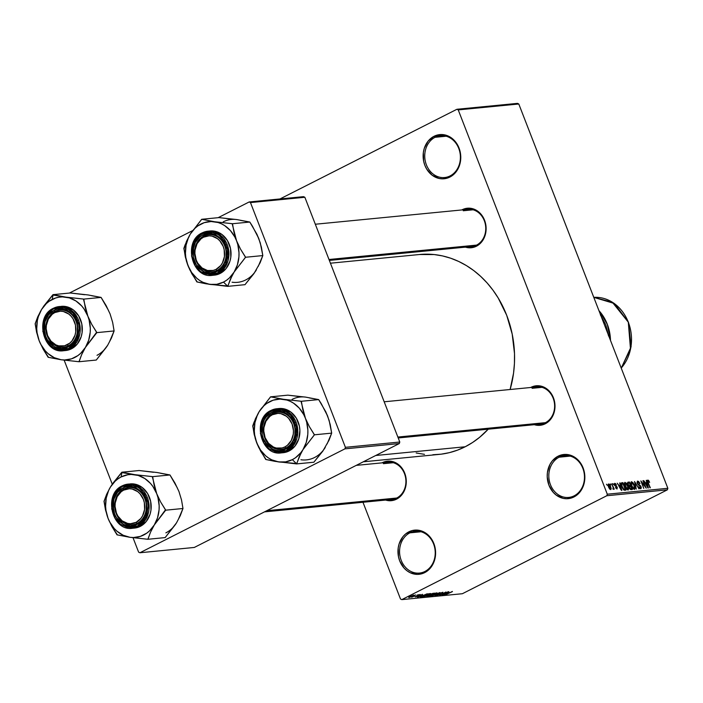 <?xml version="1.0" encoding="UTF-8"?>
<svg xmlns="http://www.w3.org/2000/svg" width="703" height="703" viewBox="0 0 703 703"><rect width="100%" height="100%" fill="white"/><g stroke="black" fill="none" stroke-linecap="round" stroke-linejoin="round"><path stroke-width="1.05" d="M424.893 571.486A21.02 17.803 -95.6 0 0 433.584 543.955A21.02 17.803 -95.6 0 0 409.902 532.839L408.865 531.828A22.188 18.788 84.4 0 1 433.865 543.56A22.188 18.788 84.4 0 1 424.691 572.62L424.893 571.486A21.02 17.803 84.4 0 1 419.436 573.077A21.02 17.803 84.4 0 1 400.227 557.189A21.02 17.803 84.4 0 1 409.902 532.839A21.02 17.803 84.4 0 1 415.359 531.24A21.02 17.803 84.4 0 1 434.568 547.136A21.02 17.803 84.4 0 1 424.893 571.486L424.691 572.62L417.547 574.377L410.297 572.769L406.967 570.748L404.023 568.024L399.699 560.88L398.478 556.732L398.179 548.085L399.102 543.92L402.933 536.688L405.684 533.902L412.353 530.528L419.691 530.449L426.589 533.691L429.533 536.415L433.865 543.56L435.078 547.707L435.377 556.354L432.846 564.368L427.872 570.537L424.691 572.62A22.188 18.788 84.4 0 1 399.699 560.88A22.188 18.788 84.4 0 1 408.865 531.828L409.902 532.839L421.018 531.758L409.902 532.839A21.02 17.803 -95.6 0 0 401.211 560.361A21.02 17.803 -95.6 0 0 424.893 571.486M574.14 495.835A21.02 17.803 -95.6 0 0 582.831 468.312A21.02 17.803 -95.6 0 0 559.149 457.196L558.12 456.177A22.188 18.788 84.4 0 1 583.112 467.917A22.188 18.788 84.4 0 1 573.938 496.968L574.14 495.835A21.02 17.803 84.4 0 1 568.683 497.434A21.02 17.803 84.4 0 1 549.474 481.546A21.02 17.803 84.4 0 1 559.149 457.196A21.02 17.803 84.4 0 1 564.606 455.597A21.02 17.803 84.4 0 1 583.815 471.485A21.02 17.803 84.4 0 1 574.14 495.835L573.938 496.968L566.803 498.735L563.112 498.348L556.222 495.105L553.27 492.381L548.946 485.237L547.215 476.775L547.426 472.442L549.957 464.428L552.18 461.045L558.12 456.177L565.256 454.419L568.938 454.806L575.836 458.048L581.24 464.103L583.112 467.917L584.325 472.065L584.624 480.711L583.701 484.877L579.878 492.109L573.938 496.968A22.188 18.788 84.4 0 1 548.946 485.237A22.188 18.788 84.4 0 1 558.12 456.177L559.149 457.196L570.265 456.106L559.149 457.196A21.02 17.803 -95.6 0 0 550.467 484.719A21.02 17.803 -95.6 0 0 574.14 495.835M450.061 175.943A21.02 17.803 -95.6 0 0 458.751 148.421A21.02 17.803 -95.6 0 0 435.078 137.305L434.041 136.285A22.188 18.788 84.4 0 1 459.033 148.025A22.188 18.788 84.4 0 1 449.858 177.077L450.061 175.943A21.02 17.803 84.4 0 1 444.612 177.543A21.02 17.803 84.4 0 1 425.403 161.655A21.02 17.803 84.4 0 1 435.078 137.305A21.02 17.803 84.4 0 1 440.526 135.705A21.02 17.803 84.4 0 1 459.736 151.593A21.02 17.803 84.4 0 1 450.061 175.943L449.858 177.077L442.723 178.843L439.041 178.457L432.143 175.214L426.739 169.159L424.867 165.346L423.654 161.198L423.355 152.551L424.278 148.386L428.101 141.154L434.041 136.285L441.176 134.528L444.867 134.914L451.757 138.157L454.709 140.881L459.033 148.025L460.764 156.488L460.553 160.82L458.022 168.834L455.799 172.217L449.858 177.077A22.188 18.788 84.4 0 1 424.867 165.346A22.188 18.788 84.4 0 1 434.041 136.285L435.078 137.305L446.185 136.215L435.078 137.305A21.02 17.803 -95.6 0 0 426.387 164.827A21.02 17.803 -95.6 0 0 450.061 175.943M535.554 423.619A18.682 15.826 -95.6 0 0 545.431 422.661L545.229 423.795L550.546 419.436L553.964 412.969L554.983 405.367L553.437 397.793L549.561 391.404L543.955 387.16L537.461 385.719L531.073 387.291A19.851 16.81 84.4 0 0 530.686 387.502L531.073 387.291A19.851 16.81 84.4 0 1 553.437 397.793A19.851 16.81 84.4 0 1 545.229 423.795L545.431 422.661A18.682 15.826 -95.6 0 0 553.156 398.188A18.682 15.826 -95.6 0 0 532.109 388.311A18.682 15.826 84.4 0 1 536.96 386.887A18.682 15.826 84.4 0 1 554.034 401.009A18.682 15.826 84.4 0 1 545.431 422.661A18.682 15.826 84.4 0 1 540.589 424.076L398.206 437.96M386.843 498.989A18.682 15.826 -95.6 0 0 396.72 498.032L396.518 499.165L401.835 494.807L405.253 488.339L406.272 480.738L404.726 473.163L400.859 466.774L395.244 462.53L388.75 461.089L382.362 462.662A19.851 16.81 84.4 0 0 381.975 462.873L382.362 462.662A19.851 16.81 84.4 0 1 404.726 473.163A19.851 16.81 84.4 0 1 396.518 499.165L396.72 498.032A18.682 15.826 -95.6 0 0 404.445 473.558A18.682 15.826 -95.6 0 0 383.399 463.681A18.682 15.826 84.4 0 1 388.249 462.258A18.682 15.826 84.4 0 1 405.323 476.379A18.682 15.826 84.4 0 1 396.72 498.032A18.682 15.826 84.4 0 1 391.879 499.446L264.504 511.872M466.687 246.068A18.682 15.826 -95.6 0 0 476.564 245.11L476.362 246.243L481.678 241.885L485.096 235.417L486.116 227.816L484.569 220.25L480.703 213.853L475.087 209.608L468.593 208.167L462.205 209.74A19.851 16.81 84.4 0 0 461.818 209.951L462.205 209.74A19.851 16.81 84.4 0 1 484.569 220.25A19.851 16.81 84.4 0 1 476.362 246.243L476.564 245.11A18.682 15.826 -95.6 0 0 484.288 220.645A18.682 15.826 -95.6 0 0 463.242 210.759A18.682 15.826 84.4 0 1 468.093 209.336A18.682 15.826 84.4 0 1 485.167 223.466A18.682 15.826 84.4 0 1 476.564 245.11A18.682 15.826 84.4 0 1 471.722 246.525L329.347 260.418M541.987 387.344L532.109 388.311L541.987 387.344M473.119 209.793L463.242 210.759L473.119 209.793M393.276 462.715L383.399 463.681L393.276 462.715M363.302 461.801L439.111 454.402A100.424 85.054 -95.6 0 0 465.175 446.774L375.736 455.491L465.175 446.774A100.424 85.054 -95.6 0 0 488.207 429.19L479.569 437.354L472.583 442.486L465.175 446.774L457.425 450.166L449.402 452.644L441.185 454.173L432.855 454.744M400.499 599.009L362.976 502.267L400.499 599.009L401.817 599.624L462.372 593.719L667.367 489.824L606.812 495.729L401.817 599.624L606.812 495.729L607.287 494.2L458.233 109.896L518.788 103.991L667.85 488.295L607.287 494.2L458.233 109.896L456.915 109.281L279.987 198.949L456.915 109.281L517.478 103.376L456.915 109.281L458.233 109.896L518.788 103.991L517.478 103.376L518.788 103.991L667.85 488.295L607.287 494.2L606.812 495.729L667.367 489.824L667.85 488.295L667.367 489.824L462.372 593.719L401.817 599.624L400.499 599.009M429.955 596.135L433.241 594.053L437.117 592.945L433.927 594.887L429.955 596.135M423.496 596.768L426.783 594.685L430.658 593.578L427.468 595.52L423.496 596.768M608.473 483.954L608.499 486.951L610.67 489.613L610.67 486.678L608.473 483.954L607.972 485.044L608.499 486.951L609.58 488.937L610.802 489.587L611.179 488.55L610.476 486.204L609.431 484.472L608.297 484.007M613.438 489.35L613.526 488.33L612.849 488.673L613.526 488.33L614.255 489.165L611.742 483.734L613.201 487.697L612.946 489.086L613.578 489.226L613.526 488.33L614.255 489.165L611.742 483.734L613.201 487.697L612.946 489.086L613.491 489.323M614.791 483.339L614.527 485.193L616.935 487.504L616.083 488.523L616.689 488.216L615.485 487.522L617.006 488.998L617.287 487.355L615.661 485.773L614.756 485.711L615.072 484.121L616.434 485L614.791 483.339L614.281 483.91L614.589 485.351L616.803 487.249L616.777 488.198L615.485 487.522L617.093 488.98L617.146 487.03L614.765 484.675L615.195 484.13L616.434 485L615.494 483.602L614.58 483.4M621.83 482.75L621.812 486.696L624.115 490.184L625.898 490.158L622.981 482.645L621.101 483.594L622.981 482.645L621.478 482.856L621.101 483.567L622.779 488.726L624.115 490.184L625.898 490.158L622.981 482.645L621.505 482.838M628.218 482.126L627.884 484.455L629.132 486.248L629.317 487.864L631.136 489.648L632.357 489.525L629.44 482.012L627.542 482.979L629.44 482.012L627.77 482.284L627.551 483.181L629.677 488.594L630.67 489.587L632.357 489.525L629.44 482.012L627.884 482.223M634.537 481.511L636.215 489.147L635.09 482.372L639.001 488.875L634.537 481.511L636.215 489.147L635.09 482.372L639.001 488.875L634.537 481.511M642.92 480.694L645.257 486.713L640.846 480.896L643.763 488.409L641.813 482.355L646.233 488.172L642.92 480.694L645.257 486.713L640.846 480.896L643.763 488.409L641.813 482.355L646.233 488.172L642.92 480.694M647.876 480.114L647.964 482.706L650.337 487.768L647.639 481.783L648.201 480.993L649.634 482.372L648.271 480.202L647.577 480.263L647.463 481.054L649.941 487.812L647.973 481.485L648.359 481.019L649.634 482.372L648.702 480.58L647.489 481.195L648.702 480.58L647.7 480.167M646.215 480.377L646.751 482.653L645.389 482.785L643.763 480.615L648.351 487.961L646.628 480.334L646.751 482.653L645.389 482.785L643.763 480.615L647.938 488.005L646.215 480.377M637.647 481.107L637.27 483.409L638.561 485.14L640.205 485.905L640.363 487.935L639.633 488.304L640.363 487.935L638.658 486.687L640.714 488.813L641.031 486.643L639.185 484.683L638.438 485.061L639.185 484.683L637.322 483.523L637.955 481.994L639.941 483.523L637.647 481.107L637.023 482.557L638.183 484.859L640.451 486.256L640.433 487.926L638.658 486.687L639.581 488.242L640.82 488.796L641.321 487.812L640.679 485.914L638.166 484.165L637.507 482.829L638.157 482.003L639.581 483.655L639.835 483.277L638.588 481.45L637.357 481.195M631.479 481.713L630.802 482.97L631.461 485.703L634.466 489.42L634.457 485.316L632.876 482.539L631.399 481.722L630.802 482.97L631.584 486.028L633.113 488.638L634.563 489.402L635.152 487.917L634.176 484.648L633.069 482.776L631.232 481.783M625.02 482.337L624.343 483.602L624.993 486.335L628.007 490.053L627.999 485.949L626.417 483.172L624.712 482.451L624.536 484.929L626.294 488.822L628.104 490.035L628.702 488.84L627.858 485.615L626.61 483.409L624.774 482.407M619.703 482.961L620.231 485.237L618.877 485.369L617.252 483.198L621.83 490.553L620.116 482.917L620.231 485.237L618.877 485.369L617.252 483.198L621.83 490.553L619.703 482.961M612.867 483.629L613.675 484.666L612.867 483.629M610.169 483.892L610.977 484.929L610.169 483.892M606.461 484.253L607.278 485.29L606.461 484.253M414.401 595.45L415.693 594.958L414.401 595.45M414.498 596.047L411.615 597.234L414.498 596.047M417.099 595.186L418.39 594.694L417.099 595.186M417.608 595.344L420.35 594.58L416.018 596.759L415.113 596.689L417.125 596.188L417.608 595.344L415.315 596.9L417.503 596.153L420.043 594.501L417.608 595.344L417.274 596.065L417.107 595.626L417.274 596.056M422.608 595.054L417.336 597.374L422.38 594.307L421.246 595.186L422.608 595.054L421.246 595.186L422.38 594.307L417.336 597.374L422.608 595.054M452.372 591.654L445.86 594.597L452.407 591.434M449.129 592.471L443.857 594.791L448.892 591.724L447.767 592.603L449.129 592.471L447.767 592.603L448.892 591.724L443.857 594.791L449.129 592.471M443.013 594.36L448.444 591.768L442.152 594.958L445.113 592.603L440.069 595.16L445.974 592.005L443.013 594.36L445.974 592.005L439.683 595.195L445.113 592.603L442.152 594.958L448.048 591.803L443.013 594.36M439.85 593.314L442.899 592.269L442.451 593.024L441.009 592.937L439.357 594.553L436.115 595.45L439.147 594.501L439.524 594.202L438.936 593.912L439.85 593.314L438.944 594.017L439.498 594.272L437.231 595.169L437.679 594.624L437.204 594.703L436.51 595.538L439.357 594.553L440.254 593.27L442.125 592.647L441.598 593.306L442.073 593.227L442.899 592.269L439.85 593.314M432.134 595.933L440.043 592.585L434.92 595.661L439.138 592.972L432.134 595.933L439.138 592.972L434.92 595.661L439.665 592.62L432.134 595.933M430.306 594.29L434.568 593.121L428.276 596.311L426.677 596.293L430.078 594.404L427.556 595.731L427.055 596.425L428.276 596.311L434.568 593.121L430.306 594.29M422.283 595.617L428.109 593.745L421.818 596.935L420.157 596.97L422.283 595.617L420.209 597.049L421.818 596.935L428.109 593.745L422.283 595.617M410.209 596.452L414.014 595.186L409.726 597.357L408.689 597.462L409.278 596.952L410.209 596.452L408.979 597.524L412.45 596.214L413.724 595.116L410.209 596.452M250.47 202.578L304.856 197.271L399.787 442.02L345.401 447.328L250.47 202.578L249.152 201.963L218.132 217.684L249.152 201.963L303.538 196.655L249.152 201.963L250.47 202.578L345.401 447.328L344.918 448.857L139.923 552.751L194.309 547.452L399.304 443.549L344.918 448.857L345.401 447.328L399.787 442.02L304.856 197.271L303.538 196.655L304.856 197.271L250.47 202.578M138.614 552.136L133.016 537.716L138.614 552.136L139.923 552.751L344.918 448.857L399.304 443.549L399.787 442.02L399.304 443.549L194.309 547.452L139.923 552.751L138.614 552.136M112.26 484.209L64.149 360.164L112.26 484.209M192.543 230.654L69.421 293.054L192.543 230.654M419.542 254.512L434.234 254.565L442.547 255.918L450.737 258.229L458.716 261.463L466.423 265.593L473.76 270.576L480.676 276.376L487.1 282.922L492.961 290.154L498.216 298.01L506.687 315.26L512.188 334.03L514.508 353.574L514.438 363.407L513.55 373.161L510.123 389.506A100.424 85.054 -95.6 0 0 419.612 254.504L330.428 263.203M476.362 246.243L469.973 247.816L465.448 247.14A19.851 16.81 84.4 0 0 476.362 246.243M396.518 499.165L390.13 500.738L385.604 500.061A19.851 16.81 84.4 0 0 396.518 499.165M545.229 423.795L538.841 425.368L534.315 424.691A19.851 16.81 84.4 0 0 545.229 423.795M424.498 454.34L416.176 452.987M448.259 592.857L444.691 594.439L447.108 592.814L448.259 592.857L444.691 594.439L448.259 592.857M442.125 592.647L441.598 593.306M440.271 593.894L440.254 593.27M437.231 595.169L437.679 594.624M439.454 594.158L439.261 593.648M435.095 594.316L436.721 592.875L434.639 593.473L430.271 596.144L435.095 594.316M431.001 595.775L434.718 594.351L431.001 595.775L431.044 595.16L435.913 593.042L435.113 594.149L436.15 592.981M427.556 595.731L427.055 596.425M427.934 596.039L430.5 595.019L427.934 596.039L429.603 594.685L430.5 595.019L428.048 595.643M430.456 594.72L433.435 593.525L431.229 594.65L430.456 594.72L430.649 594.123L433.329 593.235L430.702 594.246M428.637 594.949L430.262 593.508L428.18 594.105L423.812 596.777L428.637 594.949M424.542 596.408L428.259 594.984L424.542 596.408L424.577 595.793L429.454 593.675L428.645 594.782L429.691 593.613M420.543 596.61L420.71 597.049L420.543 596.61M421.027 596.662L426.87 593.868L421.009 596.627M421.738 595.441L418.118 596.9L420.587 595.397L421.738 595.441L418.171 597.023L421.738 595.441M419.524 595.151L420.043 594.501M417.503 596.153L417.266 595.529L417.503 596.153L417.802 595.45M415.781 596.548L415.315 596.9M409.647 597.19L413.197 595.459L409.374 596.9M435.992 593.244L431.106 595.336M429.533 593.877L424.647 595.959M647.999 481.599L648.201 480.993M645.328 483.374L646.751 482.653L645.328 483.374M646.962 483.541L647.56 487.337L645.565 483.805L646.962 483.541L647.806 487.205L645.864 483.646L646.962 483.541M637.006 482.425L637.955 481.994M639.668 488.33L640.363 487.935M634.053 485.342L634.124 488.541L633.385 488.919L634.124 488.541L632.331 487.548L631.522 485.861L631.821 482.592L634.247 485.861L634.563 488.19L633.394 488.225L631.856 485.694L631.356 483.11L632.454 482.82L634.053 485.342M630.802 483.066L631.821 482.592M631.514 482.75L630.802 483.102M630.749 486.441L631.619 488.682L630.292 489.358L631.619 488.682L630.108 489.174L630.934 488.752L629.326 487.873L629.624 486.625L629.071 486.907L630.749 486.441L631.619 488.682L630.363 488.69L629.668 487.697L629.563 486.696L630.749 486.441M629.387 482.926L630.406 485.562L629.106 486.23L630.406 485.562L628.851 486.037L629.633 485.641L627.928 484.578L628.183 483.146L627.586 483.444L629.387 482.926L630.406 485.562L629.097 485.562L628.271 484.411L628.148 483.189L629.387 482.926M627.594 485.975L627.665 489.174L626.927 489.552L627.665 489.174L625.872 488.181L625.055 486.494L625.362 483.216L627.788 486.485L628.104 488.813L626.935 488.857L624.862 483.928L625.231 483.251L625.995 483.453L627.594 485.975M624.343 483.699L625.362 483.216M625.055 483.374L624.343 483.734M622.928 483.559L625.16 489.314L623.816 490L625.16 489.314L623.35 489.543L623.842 489.288L621.267 485.017L622.928 483.559L625.16 489.314L623.587 489.086L622.208 486.669L621.689 483.91L622.928 483.559M621.109 484.112L622.217 483.629M618.807 485.958L620.231 485.237L618.807 485.958M620.441 486.133L621.039 489.921L619.053 486.388L620.441 486.133L621.294 489.789L619.343 486.239L620.441 486.133M614.87 485.017L615.072 484.121M614.835 484.244L614.317 484.499M616.935 487.504L616.689 488.216M613.201 487.697L613.078 488.365M610.274 486.722L610.38 488.831L609.765 489.147L610.38 488.831L608.534 487.03L608.772 484.736L610.599 487.706L610.468 488.813L609.51 488.146L608.605 484.815L610.274 486.722M608.596 484.824L607.99 485.132M607.981 485.114L608.772 484.736M609.782 489.156L610.38 488.831M137.182 523.34L136.145 522.329A17.513 14.833 84.4 0 1 116.417 513.067A17.513 14.833 84.4 0 1 123.658 490.123L123.86 488.989A18.682 15.826 -95.6 0 0 116.136 513.462A18.682 15.826 -95.6 0 0 137.182 523.34A18.682 15.826 84.4 0 1 132.331 524.763A18.682 15.826 84.4 0 1 115.257 510.642A18.682 15.826 84.4 0 1 123.86 488.989A18.682 15.826 84.4 0 1 128.711 487.574A18.682 15.826 84.4 0 1 145.785 501.696A18.682 15.826 84.4 0 1 137.182 523.34A18.682 15.826 -95.6 0 0 144.906 498.875A18.682 15.826 -95.6 0 0 123.86 488.989L123.658 490.123L129.29 488.734L132.199 489.042L137.647 491.599L139.976 493.752L143.386 499.394L144.343 502.663L144.59 509.49L142.586 515.817L140.837 518.489L136.145 522.329L130.512 523.717L127.603 523.41L122.155 520.861L117.893 516.072L116.417 513.067L115.055 506.38L115.222 502.961L117.216 496.634L121.144 491.766L123.658 490.123A17.513 14.833 84.4 0 1 143.386 499.394A17.513 14.833 84.4 0 1 136.145 522.329L137.182 523.34A18.682 15.826 -95.6 0 0 144.906 498.875A18.682 15.826 -95.6 0 0 123.86 488.989L122.823 487.979A19.851 16.81 84.4 0 1 145.187 498.48A19.851 16.81 84.4 0 1 136.98 524.473L137.182 523.34A18.682 15.826 84.4 0 1 132.331 524.763A18.682 15.826 84.4 0 1 115.257 510.642A18.682 15.826 84.4 0 1 123.86 488.989A18.682 15.826 84.4 0 1 128.711 487.574A18.682 15.826 84.4 0 1 145.785 501.696A18.682 15.826 84.4 0 1 137.182 523.34L136.98 524.473L130.591 526.055L124.097 524.614L121.127 522.804L116.294 517.39L114.615 513.972L113.069 506.397L113.262 502.531L114.088 498.805L117.515 492.337L122.823 487.979L125.942 486.819L132.507 486.748L138.676 489.648L143.509 495.07L145.187 498.48L146.734 506.055L145.714 513.656L144.282 517.1L139.827 522.619L136.98 524.473A19.851 16.81 84.4 0 1 114.615 513.972A19.851 16.81 84.4 0 1 122.823 487.979L123.86 488.989A18.682 15.826 -95.6 0 0 116.136 513.462A18.682 15.826 -95.6 0 0 137.182 523.34M396.72 498.032L266.815 510.703L396.72 498.032M112.919 483.26L110.459 487.003A31.591 26.758 84.4 0 1 121.109 476.942L121.918 472.407A36.266 30.712 -95.6 0 0 121.628 472.557L110.459 487.003L106.68 494.218L104.018 501.309L105.476 509.842L108.051 518.313L112.005 526.67L117.023 534.842L129.967 537.303L147.85 539.28L150.495 532.233L154.291 524.974L165.671 510.185L160.644 501.995L156.699 493.655L154.124 485.167L152.665 476.652L134.783 474.674L121.839 472.214L112.919 483.26M122.366 485.799L114.747 493.075L111.68 508.981L120.134 524.464L132.428 528.278L138.183 526.591L137.56 525.976L126.101 527.057L113.359 514.614L113.851 495.457L122.366 485.799A22.188 18.788 84.4 0 1 128.122 484.112A22.188 18.788 84.4 0 1 148.395 500.888A22.188 18.788 84.4 0 1 138.183 526.591A22.188 18.788 84.4 0 1 132.428 528.278C111.9 531.617 103.007 494.095 122.296 485.817L122.243 486.476L116.496 491.186L112.788 498.19L111.689 506.415L113.359 514.614L115.169 518.304L120.406 524.174L127.085 527.312L134.185 527.232L137.56 525.976L143.307 521.266L147.015 514.262L148.122 506.037L147.621 501.854L144.633 494.147L139.405 488.286L136.18 486.335L129.159 484.771L122.243 486.476L133.702 485.395L146.444 497.847L145.96 516.995L137.56 525.976L138.183 526.591L140.284 526.38L138.183 526.591L145.793 519.315L148.86 503.41L140.407 487.917L128.122 484.112L122.287 485.817L130.222 483.901A22.188 18.788 -95.6 0 1 150.495 500.677A22.188 18.788 -95.6 0 1 140.284 526.38L146.224 521.521L150.047 514.288L150.969 510.123L150.67 501.476L147.586 493.515L142.182 487.46L135.284 484.218L130.134 483.91M132.428 528.278L134.528 528.067A22.188 18.788 -95.6 0 0 140.284 526.38L134.449 528.076M153.518 472.267L139.141 470.527L121.839 472.214L139.141 470.527L157.024 472.504L169.968 474.964L152.665 476.652L169.968 474.964L174.994 483.146L178.949 491.485L181.523 499.974L182.973 508.497L165.671 510.185L182.973 508.497L180.337 515.545L176.541 522.804L165.152 537.593L147.85 539.28L165.152 537.593L174.335 525.932M177.27 487.803L169.968 474.964L160.495 473.268M178.949 491.485L181.523 499.974L182.973 508.497L178.369 519.35M108.051 518.313L105.96 510.378L105.591 506.265L106.215 498.084L108.631 490.448L110.459 487.003L115.195 481.124L118.034 478.805L121.109 476.942L127.788 474.745L131.276 474.437L138.245 475.439L144.818 478.523L150.539 483.479L152.955 486.564L156.699 493.655L157.964 497.557L159.159 505.712L159.071 509.833L157.542 517.803L154.291 524.974L149.554 530.853L146.716 533.173L140.363 536.389L133.473 537.54L129.967 537.303L123.139 535.238L116.944 531.187L114.211 528.489L109.73 522.004L108.051 518.313A31.591 26.758 84.4 0 1 110.459 487.003L106.68 494.218L104.229 500.958A36.266 30.712 -95.6 0 0 104.176 501.705L105.476 509.842L108.051 518.313L112.005 526.67L117.392 534.895A36.266 30.712 84.4 0 1 116.865 534.438A36.266 30.712 -95.6 0 0 117.392 534.895L129.967 537.303L147.481 539.227A36.266 30.712 -95.6 0 0 148.069 538.929L150.495 532.233L154.291 524.974A31.591 26.758 84.4 0 1 129.967 537.303A31.591 26.758 84.4 0 1 108.051 518.313M147.85 539.28L148.069 538.929A36.266 30.712 84.4 0 1 147.481 539.227L147.85 539.28M165.46 510.536A36.266 30.712 -95.6 0 0 165.521 509.78L160.644 501.995L156.699 493.655A31.591 26.758 84.4 0 1 154.291 524.974L165.521 509.78A36.266 30.712 84.4 0 1 165.46 510.536M152.823 477.056A36.266 30.712 -95.6 0 0 152.296 476.599L134.783 474.674A31.591 26.758 84.4 0 1 156.699 493.655L152.296 476.599A36.266 30.712 84.4 0 1 152.823 477.056M122.208 472.267A36.266 30.712 -95.6 0 0 121.918 472.407L121.109 476.942A31.591 26.758 84.4 0 1 134.783 474.674L121.628 472.557A36.266 30.712 84.4 0 1 121.918 472.407A36.266 30.712 84.4 0 1 122.208 472.267M104.229 500.958L104.176 501.705A36.266 30.712 84.4 0 1 104.229 500.958M165.882 532.856A31.591 26.758 -95.6 0 0 176.541 522.804M68.314 345.797L67.277 344.778A17.513 14.833 84.4 0 1 47.549 335.516A17.513 14.833 84.4 0 1 54.79 312.58L54.992 311.438A18.682 15.826 -95.6 0 0 47.268 335.911A18.682 15.826 -95.6 0 0 68.314 345.797A18.682 15.826 84.4 0 1 63.463 347.212A18.682 15.826 84.4 0 1 46.389 333.09A18.682 15.826 84.4 0 1 54.992 311.438A18.682 15.826 84.4 0 1 59.843 310.023A18.682 15.826 84.4 0 1 76.917 324.145A18.682 15.826 84.4 0 1 68.314 345.797A18.682 15.826 -95.6 0 0 76.038 321.324A18.682 15.826 -95.6 0 0 54.992 311.438L54.79 312.58L52.277 314.215L48.349 319.083L46.354 325.419L46.187 328.828L47.549 335.516L50.968 341.157L55.915 344.901L58.736 345.867L64.527 345.806L69.79 343.134L71.97 340.937L74.984 335.234L75.722 331.939L75.485 325.111L73.042 318.828L71.108 316.201L68.78 314.048L63.332 311.491L60.423 311.183L54.79 312.58A17.513 14.833 84.4 0 1 74.518 321.842A17.513 14.833 84.4 0 1 67.277 344.778L68.314 345.797A18.682 15.826 -95.6 0 0 76.038 321.324A18.682 15.826 -95.6 0 0 54.992 311.438L53.955 310.427A19.851 16.81 84.4 0 1 76.319 320.928A19.851 16.81 84.4 0 1 68.112 346.93L68.314 345.797A18.682 15.826 84.4 0 1 63.463 347.212A18.682 15.826 84.4 0 1 46.389 333.09A18.682 15.826 84.4 0 1 54.992 311.438A18.682 15.826 84.4 0 1 59.843 310.023A18.682 15.826 84.4 0 1 76.917 324.145A18.682 15.826 84.4 0 1 68.314 345.797L68.112 346.93L61.723 348.503L55.229 347.062L52.259 345.261L47.426 339.839L45.748 336.421L44.201 328.855L44.394 324.979L45.22 321.253L48.648 314.786L53.955 310.427L57.075 309.267L63.639 309.197L69.808 312.097L74.641 317.519L76.319 320.928L77.866 328.503L76.847 336.104L75.414 339.549L70.959 345.068L68.112 346.93A19.851 16.81 84.4 0 1 45.748 336.421A19.851 16.81 84.4 0 1 53.955 310.427L54.992 311.438A18.682 15.826 -95.6 0 0 47.268 335.911A18.682 15.826 -95.6 0 0 68.314 345.797M44.052 305.708L41.591 309.452A31.591 26.758 84.4 0 1 52.242 299.399L53.05 294.856A36.266 30.712 -95.6 0 0 52.76 295.005L41.591 309.452L37.813 316.666L35.15 323.758L36.609 332.291L39.183 340.762L43.138 349.119L48.155 357.291L61.099 359.751L78.982 361.729L81.627 354.681L85.423 347.423L96.803 332.633L91.777 324.443L87.831 316.104L85.256 307.615L83.798 299.1L65.915 297.123L52.971 294.662L44.052 305.708M53.498 308.248L45.88 315.524L42.813 331.429L51.266 346.922L63.56 350.727L69.316 349.039L68.692 348.433L57.242 349.514L44.491 337.062L44.983 317.905L53.498 308.248A22.188 18.788 84.4 0 1 59.254 306.561A22.188 18.788 84.4 0 1 79.527 323.336A22.188 18.788 84.4 0 1 69.316 349.039A22.188 18.788 84.4 0 1 63.56 350.727C43.032 354.066 34.139 316.543 53.428 308.266L53.375 308.925L47.628 313.635L43.92 320.638L42.821 328.863L44.491 337.062L48.683 343.987L54.755 348.574L58.217 349.76L61.785 350.138L68.692 348.433L74.448 343.714L78.147 336.719L79.254 328.494L78.754 324.311L75.766 316.605L73.384 313.371L67.312 308.784L60.291 307.22L53.375 308.925L64.834 307.844L77.576 320.296L77.093 339.452L68.692 348.433L69.316 349.039L71.416 348.829L69.316 349.039L76.926 341.763L79.993 325.858L71.548 310.366L59.254 306.561L53.419 308.266L61.354 306.359A22.188 18.788 -95.6 0 1 81.627 323.125A22.188 18.788 -95.6 0 1 71.416 348.829L77.356 343.969L81.179 336.737L82.102 332.572L81.803 323.925L78.718 315.963L73.314 309.909L66.416 306.666L61.266 306.359M63.56 350.727L65.66 350.516A22.188 18.788 -95.6 0 0 71.416 348.829L65.581 350.525M84.65 294.715L70.274 292.975L52.971 294.662L70.274 292.975L88.156 294.952L101.1 297.413L83.798 299.1L101.1 297.413L106.135 305.603L110.081 313.942L112.656 322.431L114.106 330.946L96.803 332.633L114.106 330.946L111.469 337.994L107.673 345.252L96.285 360.041L78.982 361.729L96.285 360.041L105.468 348.38M108.403 310.251L101.1 297.413L91.627 295.717M110.081 313.942L112.656 322.431L114.106 330.946L109.501 341.799M39.183 340.762L37.092 332.827L36.723 328.714L37.347 320.542L38.34 316.622L41.591 309.452L46.328 303.573L49.166 301.253L55.511 298.037L58.92 297.193L62.409 296.886L69.377 297.887L75.95 300.972L81.671 305.937L84.088 309.012L87.831 316.104L89.096 320.006L90.292 328.16L90.204 332.282L88.675 340.252L85.423 347.423L80.687 353.301L77.848 355.621L71.504 358.838L64.606 359.989L61.099 359.751L54.272 357.686L48.076 353.635L45.344 350.938L40.862 344.452L39.183 340.762A31.591 26.758 84.4 0 1 41.591 309.452L37.813 316.666L35.361 323.406A36.266 30.712 -95.6 0 0 35.308 324.162L36.609 332.291L39.183 340.762L43.138 349.119L48.525 357.344A36.266 30.712 84.4 0 1 47.997 356.887A36.266 30.712 -95.6 0 0 48.525 357.344L61.099 359.751L78.613 361.676A36.266 30.712 -95.6 0 0 79.202 361.386L81.627 354.681L85.423 347.423A31.591 26.758 84.4 0 1 61.099 359.751A31.591 26.758 84.4 0 1 39.183 340.762M78.982 361.729L79.202 361.386A36.266 30.712 84.4 0 1 78.613 361.676L78.982 361.729M96.592 332.985A36.266 30.712 -95.6 0 0 96.654 332.229L91.777 324.443L87.831 316.104A31.591 26.758 84.4 0 1 85.423 347.423L96.654 332.229A36.266 30.712 84.4 0 1 96.592 332.985M83.956 299.504A36.266 30.712 -95.6 0 0 83.429 299.047L65.915 297.123A31.591 26.758 84.4 0 1 87.831 316.104L83.429 299.047A36.266 30.712 84.4 0 1 83.956 299.504M53.34 294.715A36.266 30.712 -95.6 0 0 53.05 294.856L52.242 299.399A31.591 26.758 84.4 0 1 65.915 297.123L52.76 295.005A36.266 30.712 84.4 0 1 53.05 294.856A36.266 30.712 84.4 0 1 53.34 294.715M35.361 323.406L35.308 324.162A36.266 30.712 84.4 0 1 35.361 323.406M97.014 355.305A31.591 26.758 -95.6 0 0 107.673 345.252M272.571 413.619L272.369 414.752A17.513 14.833 84.4 0 1 292.096 424.023A17.513 14.833 84.4 0 1 284.856 446.959L285.893 447.969A18.682 15.826 -95.6 0 0 293.617 423.505A18.682 15.826 -95.6 0 0 272.571 413.619A18.682 15.826 84.4 0 1 277.413 412.204A18.682 15.826 84.4 0 1 294.495 426.326A18.682 15.826 84.4 0 1 285.893 447.969A18.682 15.826 84.4 0 1 281.042 449.393A18.682 15.826 84.4 0 1 263.968 435.271A18.682 15.826 84.4 0 1 272.571 413.619A18.682 15.826 -95.6 0 0 264.846 438.092A18.682 15.826 -95.6 0 0 285.893 447.969L284.856 446.959L287.369 445.315L291.297 440.447L293.292 434.12L293.459 430.702L292.096 424.023L288.678 418.382L286.358 416.229L280.91 413.672L278.001 413.364L272.369 414.752L269.855 416.396L265.927 421.264L263.933 427.591L263.766 431.009L265.128 437.697L268.546 443.338L273.493 447.073L276.314 448.039L282.105 447.987L284.856 446.959A17.513 14.833 84.4 0 1 265.128 437.697A17.513 14.833 84.4 0 1 272.369 414.752L272.571 413.619A18.682 15.826 -95.6 0 0 264.846 438.092A18.682 15.826 -95.6 0 0 285.893 447.969L285.69 449.103A19.851 16.81 84.4 0 1 263.326 438.602A19.851 16.81 84.4 0 1 271.534 412.608L272.571 413.619A18.682 15.826 84.4 0 1 277.413 412.204A18.682 15.826 84.4 0 1 294.495 426.326A18.682 15.826 84.4 0 1 285.893 447.969A18.682 15.826 84.4 0 1 281.042 449.393A18.682 15.826 84.4 0 1 263.968 435.271A18.682 15.826 84.4 0 1 272.571 413.619L271.534 412.608L277.922 411.035L281.218 411.378L287.386 414.278L290.023 416.712L293.898 423.109L294.988 426.818L295.251 434.551L292.993 441.73L288.538 447.24L285.69 449.103L279.302 450.685L276.007 450.333L272.808 449.235L267.202 444.999L263.326 438.602L262.237 434.893L261.973 427.16L264.231 419.99L266.226 416.958L271.534 412.608A19.851 16.81 84.4 0 1 293.898 423.109A19.851 16.81 84.4 0 1 285.69 449.103L285.893 447.969A18.682 15.826 -95.6 0 0 293.617 423.505A18.682 15.826 -95.6 0 0 272.571 413.619M397.854 437.055L545.431 422.661L397.854 437.055M302.228 396.896L287.852 395.156L270.55 396.844L287.852 395.156L305.735 397.133A31.591 26.758 -95.6 0 0 292.07 399.401M300.902 453.312L303.002 449.604A31.591 26.758 84.4 0 1 292.351 459.657L296.49 463.708A36.266 30.712 -95.6 0 0 296.78 463.558L299.206 456.862L303.002 449.604L314.382 434.814L331.684 433.127L329.048 440.175L322.826 451.115L313.863 462.223L296.561 463.91L300.902 453.312M283.16 452.706L288.995 451.01L286.894 451.221L294.504 443.936L297.571 428.039L289.118 412.547L276.833 408.742L270.998 410.447L270.954 411.106L282.413 410.025L295.155 422.468L294.671 441.625L286.27 450.605L286.894 451.221L288.995 451.01A22.188 18.788 -95.6 0 0 299.206 425.306A22.188 18.788 -95.6 0 0 278.933 408.531L276.833 408.742A22.188 18.788 84.4 0 1 297.105 425.508A22.188 18.788 84.4 0 1 286.894 451.221A22.188 18.788 84.4 0 1 281.138 452.899L286.894 451.221L286.27 450.605L289.355 448.593L294.17 442.618L296.622 434.858L296.332 426.484L293.344 418.777L290.963 415.552L284.891 410.965L277.87 409.401L274.328 409.849L267.869 413.118L263.054 419.093L261.498 422.819L260.4 431.044L260.892 435.227L263.88 442.934L269.117 448.804L275.796 451.941L282.896 451.862L286.27 450.605L274.811 451.686L262.07 439.243L262.562 420.086L271.068 410.429A22.188 18.788 84.4 0 1 276.833 408.742L271.007 410.447C251.718 418.716 260.602 456.247 281.138 452.899L268.845 449.094L260.391 433.602L263.458 417.705L271.068 410.429M309.206 397.898L318.679 399.594L301.376 401.281L283.494 399.304L270.55 396.844L259.17 411.633L254.02 422.292L252.729 425.939L255.286 438.681L258.599 447.196L265.734 459.472L274.908 461.344L296.561 463.91L313.863 462.223L323.046 450.561M305.735 397.133L318.679 399.594L325.832 411.888L329.136 420.412L331.684 433.127L314.382 434.814L309.355 426.624L305.41 418.285L302.835 409.796L301.376 401.281L318.679 399.594L321.341 403.794L327.66 416.114L330.234 424.603L331.684 433.127L327.08 443.98M325.981 412.433L327.66 416.114M305.41 418.285L306.675 422.187L307.87 430.341L307.782 434.463L306.253 442.433L303.002 449.604L300.796 452.732L295.427 457.802L292.351 459.657L285.673 461.862L278.678 461.933L271.85 459.867L268.643 458.075L265.655 455.816L260.505 450.043L256.762 442.943L254.671 435.008L254.301 430.895L254.925 422.714L257.342 415.078L259.17 411.633L263.906 405.754L266.745 403.434L273.089 400.209L279.987 399.067L286.956 400.069L290.321 401.36L293.529 403.153L299.25 408.109L303.731 414.603L305.41 418.285A31.591 26.758 84.4 0 1 303.002 449.604L314.171 435.166A36.266 30.712 -95.6 0 0 314.232 434.41L309.355 426.624L305.41 418.285L301.007 401.228A36.266 30.712 84.4 0 1 301.534 401.677A36.266 30.712 -95.6 0 0 301.007 401.228L283.494 399.304L270.919 396.896A36.266 30.712 -95.6 0 0 270.339 397.186L259.17 411.633A31.591 26.758 84.4 0 1 283.494 399.304A31.591 26.758 84.4 0 1 305.41 418.285M281.138 452.899L283.239 452.697A22.188 18.788 -95.6 0 0 288.995 451.01L294.926 446.141L298.757 438.918L299.891 430.421L299.381 426.106L296.297 418.144L290.893 412.09L283.994 408.847L278.845 408.54M270.55 396.844L270.339 397.186A36.266 30.712 84.4 0 1 270.919 396.896L270.55 396.844M252.939 425.587A36.266 30.712 -95.6 0 0 252.887 426.334L254.187 434.472L256.762 442.943A31.591 26.758 84.4 0 1 259.17 411.633L255.391 418.847L252.887 426.334A36.266 30.712 84.4 0 1 252.939 425.587M265.576 459.068A36.266 30.712 -95.6 0 0 266.103 459.525L278.678 461.933A31.591 26.758 84.4 0 1 256.762 442.943L260.716 451.3L266.103 459.525A36.266 30.712 84.4 0 1 265.576 459.068M296.191 463.857A36.266 30.712 -95.6 0 0 296.49 463.708L292.351 459.657A31.591 26.758 84.4 0 1 278.678 461.933L296.78 463.558A36.266 30.712 84.4 0 1 296.49 463.708A36.266 30.712 84.4 0 1 296.191 463.857M314.171 435.166L314.232 434.41A36.266 30.712 84.4 0 1 314.171 435.166M300.928 459.762A31.591 26.758 -95.6 0 0 325.252 447.433M203.703 236.067L203.501 237.201A17.513 14.833 84.4 0 1 223.229 246.472A17.513 14.833 84.4 0 1 215.988 269.407L217.025 270.418A18.682 15.826 -95.6 0 0 224.749 245.953A18.682 15.826 -95.6 0 0 203.703 236.067A18.682 15.826 84.4 0 1 208.545 234.653A18.682 15.826 84.4 0 1 225.628 248.774A18.682 15.826 84.4 0 1 217.025 270.418A18.682 15.826 84.4 0 1 212.174 271.841A18.682 15.826 84.4 0 1 195.1 257.72A18.682 15.826 84.4 0 1 203.703 236.067A18.682 15.826 -95.6 0 0 195.979 260.541A18.682 15.826 -95.6 0 0 217.025 270.418L215.988 269.407L213.237 270.435L207.447 270.488L201.998 267.94L197.736 263.15L196.26 260.145L194.898 253.458L195.065 250.048L197.06 243.713L200.988 238.844L203.501 237.201L209.134 235.813L212.042 236.12L217.491 238.677L219.811 240.83L223.229 246.472L224.187 249.741L224.433 256.569L222.429 262.896L220.68 265.567L215.988 269.407A17.513 14.833 84.4 0 1 196.26 260.145A17.513 14.833 84.4 0 1 203.501 237.201L203.703 236.067A18.682 15.826 -95.6 0 0 195.979 260.541A18.682 15.826 -95.6 0 0 217.025 270.418L216.823 271.551A19.851 16.81 84.4 0 1 194.459 261.05A19.851 16.81 84.4 0 1 202.666 235.057L203.703 236.067A18.682 15.826 84.4 0 1 208.545 234.653A18.682 15.826 84.4 0 1 225.628 248.774A18.682 15.826 84.4 0 1 217.025 270.418A18.682 15.826 84.4 0 1 212.174 271.841A18.682 15.826 84.4 0 1 195.1 257.72A18.682 15.826 84.4 0 1 203.703 236.067L202.666 235.057L209.055 233.484L212.35 233.827L218.519 236.726L223.352 242.148L225.03 245.558L226.12 249.266L226.384 257.008L224.125 264.179L222.13 267.202L219.67 269.697L213.703 272.72L210.434 273.133L203.94 271.692L198.334 267.448L196.137 264.469L193.369 257.342L193.105 249.609L195.364 242.438L199.819 236.92L202.666 235.057A19.851 16.81 84.4 0 1 225.03 245.558A19.851 16.81 84.4 0 1 216.823 271.551L217.025 270.418A18.682 15.826 -95.6 0 0 224.749 245.953A18.682 15.826 -95.6 0 0 203.703 236.067M328.986 259.504L476.564 245.11L328.986 259.504M233.361 219.345L218.984 217.605L201.682 219.292L218.984 217.605L236.867 219.582A31.591 26.758 -95.6 0 0 223.203 221.858M232.034 275.761L234.134 272.052A31.591 26.758 84.4 0 1 223.484 282.105L227.623 286.156A36.266 30.712 -95.6 0 0 227.913 286.007L230.338 279.311L234.134 272.052L245.514 257.263L262.817 255.576L260.18 262.623L253.959 273.572L244.996 284.671L227.693 286.358L232.034 275.761M214.292 275.154L220.127 273.458L218.027 273.669L225.637 266.393L228.703 250.488L220.25 234.995L207.965 231.19L202.13 232.895L202.086 233.554L213.545 232.473L226.287 244.925L225.804 264.073L217.403 273.054L218.027 273.669L220.127 273.458A22.188 18.788 -95.6 0 0 230.338 247.755A22.188 18.788 -95.6 0 0 210.065 230.979L207.965 231.19A22.188 18.788 84.4 0 1 228.238 247.966A22.188 18.788 84.4 0 1 218.027 273.669A22.188 18.788 84.4 0 1 212.271 275.356L218.027 273.669L217.403 273.054L220.487 271.042L225.303 265.075L227.754 257.307L227.464 248.932L224.477 241.226L219.248 235.364L216.023 233.414L209.002 231.849L205.461 232.298L199.002 235.567L194.186 241.542L192.631 245.268L191.532 253.493L192.024 257.676L195.012 265.382L200.25 271.253L203.466 273.203L210.496 274.768L217.403 273.054L205.944 274.135L193.202 261.692L193.694 242.535L202.209 232.878A22.188 18.788 84.4 0 1 207.965 231.19L202.139 232.895C182.85 241.173 191.743 278.696 212.271 275.356L199.977 271.543L191.524 256.059L194.59 240.154L202.209 232.878M240.338 220.347L249.811 222.043L232.508 223.73L214.626 221.753L201.682 219.292L190.302 234.081L185.153 244.741L183.861 248.387L186.418 261.129L189.731 269.653L196.866 281.921L206.049 283.792L227.693 286.358L244.996 284.671L254.178 273.01M236.867 219.582L249.811 222.043L256.964 234.336L260.268 242.86L262.817 255.576L245.514 257.263L240.488 249.073L236.542 240.734L233.967 232.245L232.508 223.73L249.811 222.043L252.474 226.243L258.792 238.563L261.367 247.061L262.817 255.576L258.212 266.428M257.113 234.881L258.792 238.563M236.542 240.734L237.807 244.635L239.002 252.79L238.915 256.911L237.386 264.882L234.134 272.052L229.398 277.931L226.559 280.251L223.484 282.105L216.805 284.311L209.81 284.381L202.982 282.316L199.775 280.523L196.787 278.265L191.638 272.492L187.894 265.391L185.803 257.456L185.434 253.344L186.058 245.162L188.474 237.526L190.302 234.081L195.039 228.203L197.877 225.883L204.222 222.666L211.12 221.515L218.088 222.517L221.454 223.809L224.661 225.601L230.382 230.558L234.864 237.052L236.542 240.734A31.591 26.758 84.4 0 1 234.134 272.052L245.303 257.614A36.266 30.712 -95.6 0 0 245.365 256.859L240.488 249.073L236.542 240.734L232.139 223.677A36.266 30.712 84.4 0 1 232.667 224.134A36.266 30.712 -95.6 0 0 232.139 223.677L214.626 221.753L202.051 219.345A36.266 30.712 -95.6 0 0 201.471 219.635L190.302 234.081A31.591 26.758 84.4 0 1 214.626 221.753A31.591 26.758 84.4 0 1 236.542 240.734M212.271 275.356L214.371 275.145A22.188 18.788 -95.6 0 0 220.127 273.458L226.067 268.599L229.89 261.367L230.812 257.201L230.514 248.554L227.429 240.593L222.025 234.538L215.127 231.296L209.977 230.988M201.682 219.292L201.471 219.635A36.266 30.712 84.4 0 1 202.051 219.345L201.682 219.292M184.072 248.036A36.266 30.712 -95.6 0 0 184.019 248.783L185.32 256.92L187.894 265.391A31.591 26.758 84.4 0 1 190.302 234.081L186.523 241.296L184.019 248.783A36.266 30.712 84.4 0 1 184.072 248.036M196.708 281.516A36.266 30.712 -95.6 0 0 197.235 281.973L209.81 284.381A31.591 26.758 84.4 0 1 187.894 265.391L191.849 273.748L197.235 281.973A36.266 30.712 84.4 0 1 196.708 281.516M227.324 286.306A36.266 30.712 -95.6 0 0 227.623 286.156L223.484 282.105A31.591 26.758 84.4 0 1 209.81 284.381L227.913 286.007A36.266 30.712 84.4 0 1 227.623 286.156A36.266 30.712 84.4 0 1 227.324 286.306M245.303 257.614L245.365 256.859A36.266 30.712 84.4 0 1 245.303 257.614M232.06 282.211A31.591 26.758 -95.6 0 0 256.384 269.882M621.215 368.056A40.871 34.614 -95.6 0 0 628.297 322.167A40.871 34.614 -95.6 0 0 593.798 297.369L612.278 302.176L628.297 322.167L630.503 349.171L621.215 368.056M598.947 310.647A40.871 34.614 84.4 0 1 610.485 340.401L607.287 324.224L598.947 310.647M600.344 314.812L605.775 324.733L608.561 335.999M600.81 315.454L608.455 335.173M439.524 594.211L439.296 593.622M634.299 488.497L633.412 488.945M629.686 486.581L629.071 486.898M628.271 483.075L627.586 483.427M627.841 489.121L626.953 489.578M614.932 484.165L614.317 484.472M616.856 488.172L616.109 488.55M356.228 465.377L388.249 462.258M536.96 386.887L384.181 401.791M315.313 224.239L468.093 209.336M593.798 297.369L614.387 303.511L628.508 322.264L631.109 346.764L621.241 368.135"/></g></svg>
